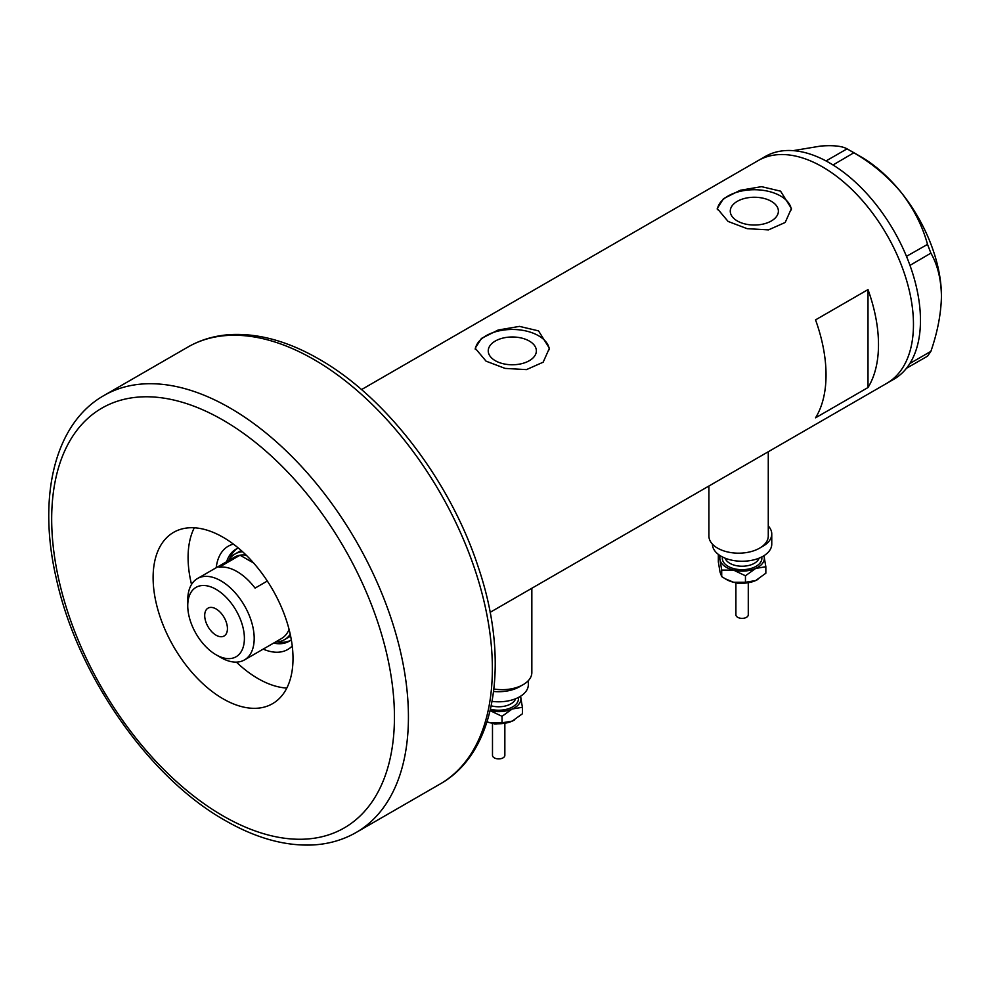 <?xml version="1.0" encoding="UTF-8"?>
<svg xmlns="http://www.w3.org/2000/svg" width="991" height="991" viewBox="0 0 991 991"><rect width="100%" height="100%" fill="white"/><g stroke="black" fill="none" stroke-linecap="round" stroke-linejoin="round"><path stroke-width="1.49" d="M768.273 451.747L768.273 536.044A29.68 17.132 180 0 1 749.952 551.876A29.68 17.132 180 0 1 717.608 548.159A29.68 17.132 180 0 1 708.912 536.044L708.912 486.011M531.845 588.245L531.845 672.555A29.68 17.132 180 0 1 493.927 689.005M529.318 341.053A24.069 13.899 -0 0 0 503.094 338.042A24.069 13.899 -0 0 0 488.241 350.876A24.069 13.899 -0 0 0 495.289 360.699A24.069 13.899 -0 0 0 521.514 363.709A24.069 13.899 -0 0 0 536.366 350.876A24.069 13.899 -0 0 0 529.318 341.053M771.345 201.322A24.069 13.899 -0 0 0 745.121 198.311A24.069 13.899 -0 0 0 730.268 211.145A24.069 13.899 -0 0 0 737.316 220.968A24.069 13.899 -0 0 0 763.541 223.978A24.069 13.899 -0 0 0 778.393 211.145A24.069 13.899 -0 0 0 771.345 201.322M780.561 191.152L761.522 186.655L740.178 190.297L723.48 198.696L717.236 208.506L728.1 221.439L747.127 228.661L768.483 229.887L785.194 222.467L791.425 208.506L780.561 191.152M791.375 209.943A37.101 21.418 -0 0 0 780.561 195.995A37.101 21.418 -0 0 0 741.33 191.09A37.101 21.418 -0 0 0 717.323 209.671M538.534 330.883L519.495 326.386L498.151 330.028L481.453 338.426L475.209 348.237L486.073 361.17L505.1 368.404L526.456 369.618L543.167 362.198L549.398 348.237L538.534 330.883M549.348 349.687A37.101 21.418 -0 0 0 538.534 335.738A37.101 21.418 -0 0 0 499.303 330.821A37.101 21.418 -0 0 0 475.296 349.402M815.543 319.882A128.607 74.251 60 0 1 815.543 417.818L868.005 387.531A128.607 74.251 -120 0 0 868.005 289.595L815.543 319.882M822.53 166.922A128.607 74.251 60 0 1 906.542 280.242A128.607 74.251 60 0 1 886.834 383.294A128.607 74.251 -120 0 0 913.467 324.429A128.607 74.251 -120 0 0 857.339 195.004A128.607 74.251 -120 0 0 758.239 160.554A128.607 74.251 60 0 1 822.53 166.922M868.005 387.531L868.005 289.595M490.111 612.351L893.832 379.256A128.607 74.251 -120 0 0 906.48 368.268A128.607 74.251 -120 0 0 907.731 366.633L908.821 365.072A128.607 74.251 -120 0 0 909.973 363.301A128.607 74.251 -120 0 0 920.466 320.39A128.607 74.251 -120 0 0 909.973 265.365A128.607 74.251 -120 0 0 908.821 262.268L907.731 259.444A128.607 74.251 -120 0 0 906.48 256.347L927.514 244.393L930.896 253.139C937.573 264.845 941.091 279.177 941.45 296.16C941.078 313.614 937.573 332.01 930.896 351.347L927.514 356.178L906.48 368.268M906.579 368.256L907.731 366.633M930.896 253.139L909.973 265.365M909.973 265.229L908.821 262.268M853.846 152.763L833.022 164.977A128.607 74.251 -120 0 0 830.631 163.527L828.439 162.264A128.607 74.251 -120 0 0 826.036 160.938L847.07 148.848L853.846 152.763C872.018 163.267 887.812 176.509 901.228 192.489C913.727 208.68 922.485 225.973 927.514 244.393M832.923 164.853L830.631 163.527M908.821 365.072L909.973 363.437L930.896 351.347M907.731 259.444L906.579 256.483M828.439 162.264L826.135 160.938M793.147 150.644L820.783 146.049C833.282 145.107 842.04 146.036 847.07 148.848M850.526 150.768L861.006 156.826A113.767 65.679 60 0 1 901.228 192.489A113.767 65.679 60 0 1 941.45 296.16M906.48 256.347A128.607 74.251 -120 0 0 833.022 164.977M826.036 160.938A128.607 74.251 -120 0 0 765.225 156.516L361.504 389.599M216.211 567.719A59.596 34.412 60 0 1 233.418 544.121M238.348 548.023A53.167 30.696 -120 0 0 235.994 549.163A53.167 30.696 -120 0 0 226.654 561.699M241.197 550.476A49.463 28.553 -120 0 0 240.305 550.959L235.053 553.994A49.463 28.553 60 0 1 242.584 551.727M237.258 548.506A53.167 30.696 -120 0 0 229.466 559.197M236.378 662.124A98.927 57.119 -120 0 0 258.044 678.6A98.927 57.119 -120 0 0 286.82 688.064M194.286 527.794A98.927 57.119 -120 0 0 191.523 584.455M292.246 646.008A59.596 34.412 60 0 1 263.197 649.117M273.64 643.085A53.167 30.696 -120 0 0 289.174 641.251A53.167 30.696 -120 0 0 291.329 639.79M277.22 641.895A53.167 30.696 -120 0 0 290.363 640.496M290.239 634.277A49.463 28.553 60 0 1 284.516 639.666L289.768 636.631A49.463 28.553 -120 0 0 290.623 636.098M216.075 654.778A40.061 23.127 -120 0 0 244.393 638.427A40.061 23.127 -120 0 0 216.075 589.348A40.061 23.127 -120 0 0 187.745 605.712A40.061 23.127 -120 0 0 216.063 654.778A40.061 23.127 -120 0 0 216.075 654.778L220.968 657.603A46.986 27.129 60 0 0 244.455 659.932L281.531 638.526A46.986 27.129 -120 0 0 289.075 629.434M187.745 605.712L187.745 600.05A46.986 27.129 60 0 1 197.469 578.546A46.986 27.129 60 0 1 220.968 580.875A46.986 27.129 60 0 1 251.664 622.274A46.986 27.129 60 0 1 244.455 659.932M216.075 608.945A16.079 9.278 -120 0 0 208.036 608.14A16.079 9.278 -120 0 0 205.571 621.023A16.079 9.278 -120 0 0 216.075 635.194A16.079 9.278 -120 0 0 224.102 635.987A16.079 9.278 -120 0 0 226.567 623.104A16.079 9.278 -120 0 0 216.075 608.945M253.684 563.074L240.033 555.195L219.036 567.31A46.986 27.129 -120 0 1 237.06 571.584A46.986 27.129 -120 0 1 255.071 588.109L267.322 581.036M284.516 639.666A49.463 28.553 60 0 1 275.56 641.982M246.189 555.146A46.986 27.129 -120 0 0 240.033 555.195A46.986 27.129 -120 0 0 234.545 557.14L197.469 578.546M228.574 560.584A49.463 28.553 60 0 1 235.053 553.994M223.062 537.258A98.927 57.119 -120 0 0 173.598 532.353A98.927 57.119 -120 0 0 158.436 611.62A98.927 57.119 -120 0 0 223.062 698.804A98.927 57.119 -120 0 0 272.525 703.697A98.927 57.119 -120 0 0 287.687 624.429A98.927 57.119 -120 0 0 223.062 537.258M748.279 582.72L748.279 614.804A6.181 3.568 180 0 1 739.732 618.099A6.181 3.568 180 0 1 735.904 614.804L735.904 582.72M768.273 525.961A29.68 17.132 180 0 1 771.766 534.025L771.766 544.121A29.68 17.132 180 0 1 730.751 559.952A29.68 17.132 180 0 1 712.418 544.121L712.418 544.121M771.766 534.025A29.68 17.132 180 0 1 761.261 547.106M763.912 555.74A22.26 12.846 180 0 1 764.16 556.583A22.26 12.846 180 0 1 755.65 568.45L765.845 566.741L763.95 555.716M718.933 554.836L718.339 555.394L720.023 559.94L721.708 570.11L733.588 570.135A22.26 12.846 180 0 1 720.023 559.94A22.26 12.846 180 0 1 720.271 555.74M733.588 570.135A22.26 12.846 -0 0 0 755.65 568.45L745.455 575.783L733.588 570.135M757.904 579.413A22.26 12.846 180 0 1 757.83 579.462A22.26 12.846 180 0 1 755.65 580.565A22.26 12.846 180 0 1 733.588 582.25A22.26 12.846 180 0 1 726.353 579.462L721.708 576.601L720.023 572.055L718.339 561.897L718.339 555.394M765.845 566.741L765.845 573.232L755.65 580.565L745.455 582.274L733.588 582.25L725.053 578.707M721.708 576.601L721.708 570.11M745.455 582.274L745.455 575.783M504.853 723.257L504.853 755.34A6.181 3.568 180 0 1 496.305 758.635A6.181 3.568 180 0 1 492.49 755.34L492.49 723.257M528.339 680.619L528.339 684.67A29.68 17.132 180 0 1 492.106 701.38M521.328 685.636A29.68 17.132 180 0 1 493.629 691.458M520.486 696.277A22.26 12.846 180 0 1 520.733 697.119A22.26 12.846 180 0 1 512.223 708.999L522.418 707.289L520.523 696.252M490.161 710.671A22.26 12.846 -0 0 0 512.223 708.999L502.028 716.32L490.161 710.671M514.478 719.962A22.26 12.846 180 0 1 514.403 719.999A22.26 12.846 180 0 1 512.223 721.114A22.26 12.846 180 0 1 490.161 722.786A22.26 12.846 180 0 1 487.039 721.869M522.418 707.289L522.418 713.78L512.223 721.114L502.028 722.811L490.161 722.786L487.052 721.844M502.028 722.811L502.028 716.32M230.061 408.019A252.259 145.64 60 0 1 394.852 630.313A252.259 145.64 60 0 1 356.19 832.452C343.208 839.897 328.826 844.059 313.057 844.951C285.024 846.252 255.715 838.089 225.118 820.449C148.799 777.601 77.372 674.995 56.4 578.905C37.237 497.197 54.443 423.491 103.931 395.533A252.259 145.64 60 0 1 230.061 408.019M223.062 815.915A242.361 139.929 -120 0 0 394.443 716.976A242.361 139.929 -120 0 0 223.062 420.134A242.361 139.929 -120 0 0 51.681 519.086A242.361 139.929 -120 0 0 223.062 815.915M187.869 347.061C201.099 339.479 215.753 335.305 231.857 334.524C259.642 333.434 288.678 341.622 318.941 359.064C386.143 397.094 450.248 481.056 478.182 566.864C510.303 661.047 496.702 752.293 440.128 783.992A252.259 145.64 -120 0 0 478.789 581.853A252.259 145.64 -120 0 0 313.998 359.56A252.259 145.64 -120 0 0 187.869 347.061L103.931 395.533M725.102 558.181A17.318 9.997 -0 0 0 735.471 565.477A17.318 9.997 -0 0 0 759.081 558.181M761.745 556.967A19.783 11.421 180 0 1 734.529 568.809A19.783 11.421 180 0 1 722.439 556.967M491.251 705.815A17.318 9.997 -0 0 0 492.044 706.013A17.318 9.997 -0 0 0 515.654 698.717M518.318 697.503A19.783 11.421 180 0 1 491.102 709.358A19.783 11.421 180 0 1 490.508 709.209M216.063 654.778L220.968 657.603M356.19 832.452L440.128 783.992M748.193 582.733L738.208 583.451L735.991 582.733M504.766 723.269L494.782 724L492.564 723.269"/></g></svg>
